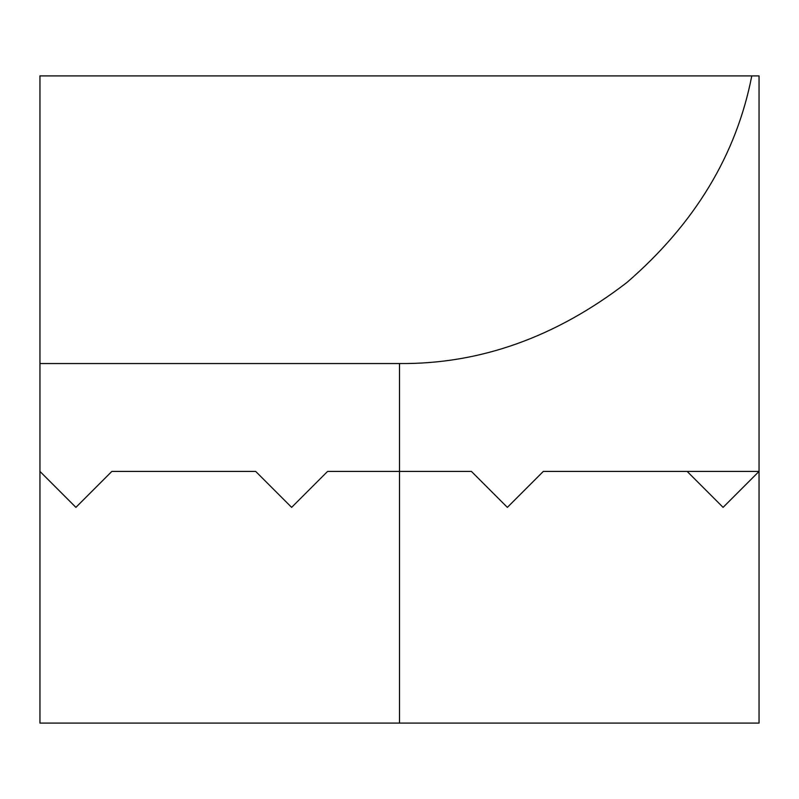 <?xml version="1.0" encoding="UTF-8"?>
<svg xmlns="http://www.w3.org/2000/svg" width="799" height="799" viewBox="0 0 799 799"><rect width="100%" height="100%" fill="white"/><g stroke="black" fill="none" stroke-linecap="round" stroke-linejoin="round"><path stroke-width="1.2" d="M759.05 723.095L39.95 723.095L39.95 75.905L759.05 75.905L759.05 723.095M721.567 505.837L687.14 471.41L543.32 471.41L507.365 507.365L471.41 471.41L327.59 471.41L291.635 507.365L255.68 471.41L111.86 471.41L75.905 507.365L39.95 471.41M399.5 723.095L399.5 363.545L39.95 363.545M399.5 363.545C479.989 364.254 555.784 337.238 626.895 282.496C694.75 223.77 736.388 154.906 751.789 75.905M723.095 507.365L759.05 471.41L687.14 471.41L723.095 507.365"/></g></svg>
